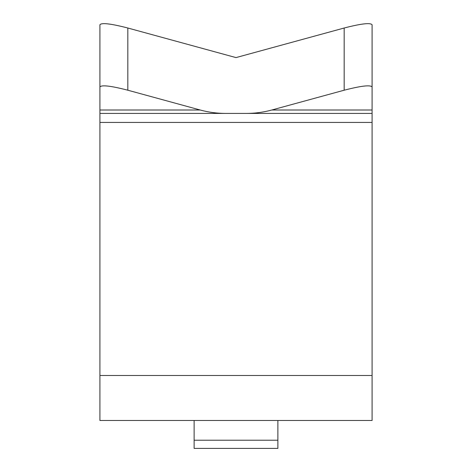 <?xml version="1.0" encoding="UTF-8"?>
<svg xmlns="http://www.w3.org/2000/svg" width="472" height="472" viewBox="0 0 472 472"><rect width="100%" height="100%" fill="white"/><g stroke="black" fill="none" stroke-linecap="round" stroke-linejoin="round"><path stroke-width="0.71" d="M127.829 28.013C110.908 23.653 101.604 22.567 99.916 24.762L99.916 86.96C101.604 84.765 110.908 85.851 127.829 90.211L127.829 28.013L236 57.596L344.171 28.013C361.092 23.653 370.396 22.567 372.083 24.762L372.083 110L271.807 110A85.29 73.974 180 0 1 246.16 113.422L99.916 113.422L99.916 86.96M246.16 113.422L372.083 113.422L372.083 420.487L99.916 420.487L99.916 113.422M194.128 440.223L194.128 448.4L277.872 448.4L277.872 440.223L194.128 440.223L194.128 420.487M277.872 420.487L277.872 440.223M225.84 113.422A85.29 73.974 180 0 1 200.193 110L127.829 90.211M372.083 113.422L372.083 110M271.807 110L344.171 90.211C361.092 85.851 370.396 84.765 372.083 86.96M200.193 110L99.916 110M372.083 375.482L99.916 375.482M372.083 122.425L99.916 122.425M344.171 90.211L344.171 28.013"/></g></svg>
